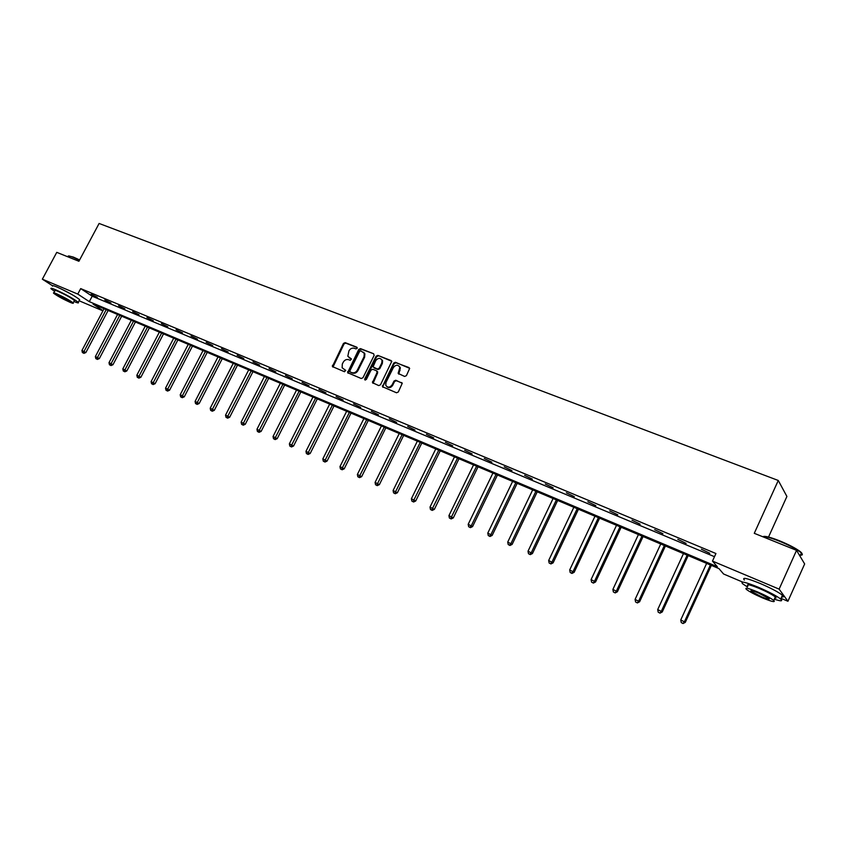 <?xml version="1.0" encoding="UTF-8"?>
<svg xmlns="http://www.w3.org/2000/svg" width="847" height="847" viewBox="0 0 847 847"><rect width="100%" height="100%" fill="white"/><g stroke="black" fill="none" stroke-linecap="round" stroke-linejoin="round"><path stroke-width="1.27" d="M357.159 348.339L356.82 347.185L345.163 342.633L343.459 343.416L332.352 366.56L344.485 371.738L345.724 370.372L342.135 367.778L342.304 364.062L343.236 362.22C344.634 359.933 346.465 359.086 348.71 359.7L350.224 360.303L351.473 358.969L347.821 356.259L348.953 350.838C350.362 348.551 352.193 347.704 354.438 348.308L355.952 348.9L357.159 348.339M404.633 376.449L406.412 375.645L409.683 368.35L395.464 362.283L393.696 363.077L382.399 386.677L396.523 392.786L398.312 391.981L402.24 383.289L395.782 380.239L394.014 381.044L392.119 384.845C389.736 387.778 387.608 387.905 385.745 385.216L385.999 382.389L393.389 367.545C395.877 364.549 398.026 364.485 399.826 367.354L398.175 373.432L404.633 376.449M52.323 285.63L42.35 279.182L56.76 252.353L78.909 261.268L99.11 223.46L778.277 480.471L754.275 533.314L796.551 550.349L779.124 589.12L787.922 601.275L781.029 598.353M42.35 279.182L77.776 294.089L89.306 301.638L717.345 566.738L712.475 561.085L779.124 589.12M712.475 561.085L715.937 553.525L80.698 288.594L77.776 294.089M374.13 355.422L373.622 353.75L360.494 348.615L358.768 349.409L347.598 372.691L361.235 378.514L362.971 377.72L374.13 355.422M377.836 355.391L391.812 361.309L380.494 384.792L378.736 385.586L372.436 382.675L377.063 372.479L376.555 370.785L372.775 369.281L371.039 370.075L366.317 379.52L364.697 379.668L364.75 378.884L376.089 356.195L377.836 355.391L391.187 360.61M796.551 550.349L804.65 563.954L787.922 601.275M768.525 537.051L786.905 496.458L778.277 480.471M742.66 582.08L723.582 574.001L718.934 568.591L93.096 304.126L103.048 310.637M102.921 310.86L79.057 300.749M61.185 288.922L72.281 294.735M80.698 288.594L92.196 296.206L714.487 556.691M92.196 296.206L89.306 301.638M709.765 553.282L701.337 549.174L709.765 553.282M686.112 543.403L677.78 539.327L686.112 543.403M662.915 533.695L654.667 529.671L662.915 533.695M640.141 524.177L631.978 520.196L640.141 524.177M617.791 514.838L609.713 510.889L617.791 514.838M595.843 505.659L587.85 501.763L595.843 505.659M574.298 496.66L566.389 492.795L574.298 496.66M553.133 487.808L545.299 483.986L553.133 487.808M532.35 479.127L524.6 475.336L532.35 479.127M511.927 470.593L504.251 466.835L511.927 470.593M491.863 462.197L484.272 458.492L491.863 462.197M472.15 453.96L464.622 450.286L472.15 453.96M452.774 445.861L445.321 442.219L452.774 445.861M433.728 437.899L426.348 434.289L433.728 437.899M415.009 430.075L407.693 426.496L415.009 430.075M396.597 422.378L389.345 418.831L396.597 422.378M378.493 414.808L371.314 411.293L378.493 414.808M360.684 407.365L353.57 403.881L360.684 407.365M343.162 400.049L336.121 396.597L343.162 400.049M325.936 392.839L318.948 389.419L325.936 392.839M308.975 385.756L302.051 382.368L308.975 385.756M292.289 378.778L285.428 375.422L292.289 378.778M275.868 371.918L269.071 368.583L275.868 371.918M259.701 365.152L252.957 361.86L259.701 365.152M243.788 358.503L237.107 355.232L243.788 358.503M228.118 351.96L221.49 348.71L228.118 351.96M212.692 345.502L206.128 342.283L212.692 345.502M197.499 339.16L190.988 335.963L197.499 339.16M182.539 332.903L176.081 329.737L182.539 332.903M167.801 326.741L161.396 323.596L167.801 326.741M153.275 320.674L146.923 317.561L153.275 320.674M138.972 314.692L132.672 311.601L138.972 314.692M124.88 308.795L118.622 305.735L124.88 308.795M110.989 302.993L104.784 299.954L110.989 302.993M97.299 297.265L91.148 294.258L97.299 297.265M349.028 357.699L349.578 357.985M351.494 359.001L350.16 358.472M345.745 370.404L344.433 369.885M357.222 347.609L345.756 343.13L344.051 343.914L332.977 367.079M373.622 353.75L361.066 349.112L359.35 349.906L348.233 373.252M360.843 350.806L359.636 351.367L349.885 370.806L350.224 371.981L351.823 372.627C354.099 373.252 355.941 372.415 357.349 370.097L364.03 356.778L364.305 353.347L360.843 350.806M363.649 352.257L364.888 353.845L364.612 357.265L357.942 370.584C356.523 372.892 354.681 373.728 352.416 373.103L350.817 372.458M377.127 371.261L377.624 372.955L373.082 383.299M378.397 355.888L376.661 356.682L365.269 380.112L364.697 379.668M381.764 363.045L382.029 360.303C380.208 357.625 378.101 357.752 375.729 360.674L373.051 366.92L377.423 369.038L379.17 368.244L381.764 363.045L382.325 363.543L382.6 360.79L381.468 359.297M382.325 363.543L379.742 368.731L377.995 369.525L374.215 368.022M399.212 366.179L400.377 367.842L398.821 374.152M386.931 386.74C389.038 388.275 390.954 387.799 392.68 385.311L392.119 384.845M402.134 383.035L396.343 380.716L394.564 381.521L392.68 385.311M409.027 367.577L396.015 362.77L394.257 363.575L383.056 386.073L383.056 387.333M104.043 308.742L81.937 350.499L85.875 352.543L108.13 310.478M83.228 352.913L82.371 352.532L83.948 353.347L83.228 352.913L106.203 309.653M82.371 352.532L81.937 350.499M85.875 352.543L83.948 353.347M68.639 255.942L73.318 257.065L79.618 259.934M79.47 260.22L72.927 257.234C69.623 255.932 68.025 255.614 68.12 256.292M73.89 301.49C77.68 303.067 79.131 303.342 78.231 302.305C73.53 298.673 65.971 294.47 55.542 289.716C51.699 288.118 50.238 287.832 51.138 288.859L54.61 291.389M79.322 300.24L79.65 299.637C74.97 295.974 67.411 291.76 56.982 287.017C53.139 285.428 51.667 285.153 52.567 286.191M53.848 292.808L54.939 290.765C54.293 290.023 55.351 290.225 58.125 291.379C65.621 294.798 71.063 297.826 74.451 300.441L74.218 300.865M56.802 293.856C54.028 292.691 52.969 292.48 53.626 293.221C57.024 295.825 62.445 298.832 69.909 302.252C72.726 303.438 73.795 303.65 73.138 302.908C69.75 300.304 64.298 297.286 56.802 293.856M67.601 300.77L69.676 301.193L59.163 295.359L57.109 294.957L67.601 300.77M763.062 536.617C764.873 535.823 770.336 537.199 779.441 540.757C788.441 544.462 795.238 547.977 799.854 551.302C802.48 553.356 802.765 554.414 800.722 554.499M799.346 555.039C802.469 555.463 803.147 554.785 801.389 553.006L800.087 551.905C795.354 548.496 788.388 544.896 779.155 541.095C770.495 537.697 765 536.236 762.681 536.702M774.327 599.189C781.019 601.37 783.147 601.328 780.712 599.051C776.498 595.843 769.034 591.905 758.319 587.246C745.148 581.921 739.939 580.777 742.681 583.805L747.478 587.003M781.665 596.934C783.793 597.22 784.047 596.648 782.427 595.229C778.234 591.989 770.77 588.051 760.045 583.414C746.874 578.12 741.654 576.998 744.375 580.057M747.965 585.933C745.995 583.752 749.754 584.589 759.24 588.432C766.948 591.778 772.316 594.615 775.344 596.923L776.085 597.982L774.804 598.12M757.652 591.958C748.166 588.093 744.418 587.236 746.398 589.396C749.383 591.672 754.709 594.488 762.364 597.834C771.903 601.741 775.704 602.609 773.766 600.438C770.728 598.141 765.36 595.314 757.652 591.958M761.538 596.796C767.678 599.316 770.124 599.877 768.864 598.48L758.51 593.016C752.38 590.518 749.955 589.967 751.225 591.365L761.538 596.796M117.574 314.47L95.372 356.545L99.332 358.588L121.682 316.196M96.674 358.98L95.806 358.588L97.384 359.403L96.674 358.98L119.766 315.391M95.806 358.588L95.372 356.545M99.332 358.588L97.384 359.403M131.306 320.272L108.998 362.675L112.969 364.729L135.425 322.008M110.311 365.131L109.432 364.729L111.021 365.555L110.311 365.131L133.53 321.204M109.432 364.729L108.998 362.675M112.969 364.729L111.021 365.555M145.239 326.148L122.815 368.89L126.817 370.965L149.379 327.905M124.149 371.367L123.26 370.965L124.858 371.791L124.149 371.367L147.484 327.101M123.26 370.965L122.815 368.89M126.817 370.965L124.858 371.791M159.363 332.13L136.843 375.21L140.856 377.286L163.524 333.877M138.199 377.698L137.288 377.296L138.897 378.122L138.199 377.698L161.65 333.093M137.288 377.296L136.843 375.21M140.856 377.286L138.897 378.122M173.709 338.186L151.084 381.616L155.117 383.702L177.881 339.954M152.449 384.125L151.528 383.712L153.138 384.549L152.449 384.125L176.028 339.16M151.528 383.712L151.084 381.616M155.117 383.702L153.138 384.549M188.256 344.337L165.536 388.117L169.58 390.213L192.46 346.105M166.912 390.647L165.98 390.223L167.59 391.07L166.912 390.647L190.617 345.332M165.98 390.223L165.536 388.117M169.58 390.213L167.59 391.07M203.036 350.573L180.199 394.713L184.265 396.82L207.24 352.363M181.586 397.264L180.644 396.841L182.264 397.688L181.586 397.264L205.419 351.59M180.644 396.841L180.199 394.713M184.265 396.82L182.264 397.688M218.028 356.915L195.085 401.414L199.172 403.532L222.253 358.705M196.493 403.987L195.53 403.553L197.16 404.4L196.493 403.987L220.453 357.942M195.53 403.553L195.085 401.414M199.172 403.532L197.16 404.4M233.253 363.342L210.204 408.212L214.302 410.34L237.499 365.142M211.623 410.816L210.649 410.372L212.29 411.219L211.623 410.816L235.71 364.39M210.649 410.372L210.204 408.212M214.302 410.34L212.29 411.219M248.7 369.874L225.546 415.115L229.664 417.253L252.967 371.685M226.985 417.74L226.001 417.296L227.642 418.153L226.985 417.74L251.199 370.933M226.001 417.296L225.546 415.115M229.664 417.253L227.642 418.153M264.402 376.513L241.13 422.134L245.27 424.283L268.679 378.323M242.591 424.781L241.586 424.326L243.237 425.183L242.591 424.781L266.932 377.582M241.586 424.326L241.13 422.134M245.27 424.283L243.237 425.183M280.336 383.246L256.959 429.249L261.12 431.409L284.645 385.067M258.441 431.928L257.414 431.462L259.076 432.33L258.441 431.928L282.909 384.337M257.414 431.462L256.959 429.249M261.12 431.409L259.076 432.33M296.524 390.086L273.041 436.491L277.213 438.661L300.844 391.917M274.534 439.18L273.496 438.714L275.169 439.582L274.534 439.18L299.139 391.187M273.496 438.714L273.041 436.491M277.213 438.661L275.169 439.582M312.967 397.031L289.367 443.839L293.56 446.02L317.307 398.873M290.881 446.56L289.833 446.083L291.506 446.951L290.881 446.56L315.624 398.154M289.833 446.083L289.367 443.839M293.56 446.02L291.506 446.951M329.674 404.093L305.968 451.303L310.182 453.494L334.036 405.935M307.503 454.045L306.423 453.558L308.107 454.437L307.503 454.045L332.373 405.237M306.423 453.558L305.968 451.303M310.182 453.494L308.107 454.437M346.645 411.271L322.834 458.894L327.058 461.096L351.029 413.114M324.38 461.657L323.289 461.17L324.983 462.049L324.38 461.657L349.388 412.425M323.289 461.17L322.834 458.894M327.058 461.096L324.983 462.049M363.892 418.556L339.965 466.602L344.21 468.815L368.297 420.419M341.532 469.397L340.43 468.899L342.124 469.778L341.532 469.397L366.687 419.731M340.43 468.899L339.965 466.602M344.21 468.815L342.124 469.778M381.425 425.967L357.381 474.436L361.648 476.66L385.84 427.83M358.969 477.253L357.847 476.745L359.552 477.634L358.969 477.253L384.263 427.163M357.847 476.745L357.381 474.436M361.648 476.66L359.552 477.634M399.244 433.495L375.083 482.398L379.371 484.643L403.68 435.369M376.703 485.246L375.56 484.738L377.264 485.627L376.703 485.246L402.124 434.712M375.56 484.738L375.083 482.398M379.371 484.643L377.264 485.627M417.359 441.149L393.093 490.498L397.391 492.753L421.817 443.034M394.723 493.378L393.559 492.848L395.274 493.748L394.723 493.378L420.281 442.388M393.559 492.848L393.093 490.498M397.391 492.753L395.274 493.748M435.771 448.931L411.388 498.735L415.718 500.99L440.249 450.816M413.05 501.636L411.864 501.106L413.59 502.006L413.05 501.636L438.757 450.191M411.864 501.106L411.388 498.735M415.718 500.99L413.59 502.006M454.5 456.84L430.001 507.109L434.342 509.386L458.989 458.746M431.684 510.042L430.477 509.502L432.214 510.402L431.684 510.042L457.528 458.121M430.477 509.502L430.001 507.109M434.342 509.386L432.214 510.402M473.547 464.897L448.931 515.632L453.293 517.909L478.057 466.803M450.636 518.586L449.408 518.036L451.155 518.946L450.636 518.586L476.628 466.199M449.408 518.036L448.931 515.632M453.293 517.909L451.155 518.946M492.922 473.081L468.19 524.293L472.573 526.59L497.454 474.998M469.916 527.279L468.666 526.718L470.424 527.639L469.916 527.279L471.313 525.701L496.056 474.405M468.666 526.718L468.19 524.293M472.573 526.59L470.424 527.639M512.626 481.403L487.787 533.112L492.181 535.41L517.178 483.33M489.534 536.13L488.264 535.558L490.021 536.479L489.534 536.13L490.953 534.542L515.812 482.758M488.264 535.558L487.787 533.112M492.181 535.41L490.021 536.479M532.678 489.884L507.724 542.08L512.139 544.399L537.242 491.811M509.492 545.129L508.2 544.547L509.968 545.468L509.492 545.129L510.953 543.53L535.918 491.249M508.2 544.547L507.724 542.08M512.139 544.399L509.968 545.468M553.08 498.502L528.009 551.206L532.445 553.536L557.665 500.439M529.798 554.287L528.486 553.694L530.264 554.626L529.798 554.287L531.291 552.689L556.384 499.899M528.486 553.694L528.009 551.206M532.445 553.536L530.264 554.626M573.843 507.279L548.665 560.502L553.112 562.842L578.459 509.227M550.476 563.615L549.142 563.011L550.921 563.943L550.476 563.615L552 562.006L577.209 508.698M549.142 563.011L548.665 560.502M553.112 562.842L550.921 563.943M594.986 516.215L569.682 569.967L574.16 572.307L599.612 518.163M571.524 573.101L570.169 572.487L571.958 573.43L571.524 573.101L573.091 571.492L598.406 517.655M570.169 572.487L569.682 569.967M574.16 572.307L571.958 573.43M616.51 525.309L591.09 579.592L595.579 581.953L621.147 527.268M592.964 582.768L591.577 582.143L593.376 583.085L594.552 581.158L619.993 526.781M591.577 582.143L591.09 579.592M595.579 581.953L593.376 583.085M638.426 534.563L612.889 589.406L617.399 591.767L643.085 536.532M614.784 592.614L613.376 591.979L615.176 592.921L616.415 590.994L641.973 536.066M613.376 591.979L612.889 589.406M617.399 591.767L615.176 592.921M660.745 543.996L635.091 599.39L639.612 601.772L665.424 545.976M637.018 602.641L635.578 601.984L637.389 602.937L638.691 601.01L664.355 545.521M635.578 601.984L635.091 599.39M639.612 601.772L637.389 602.937M683.476 553.599L657.706 609.565L662.248 611.958L688.177 555.59M659.665 612.847L658.193 612.19L660.014 613.143L661.369 611.216L687.15 555.156M658.193 612.19L657.706 609.565M662.248 611.958L660.014 613.143M706.631 563.393L680.755 619.94L685.308 622.344L711.353 565.383M682.735 623.254L681.242 622.577L683.063 623.54L684.482 621.613L710.379 564.981M681.242 622.577L680.755 619.94M685.308 622.344L683.063 623.54M332.998 365.851L332.405 365.375M344.051 343.914L343.459 343.416M345.756 343.13L345.163 342.633M348.255 372.013L347.662 371.537M359.35 349.906L358.768 349.409M361.066 349.112L360.494 348.615M352.416 373.103L351.823 372.627M357.942 370.584L357.349 370.097M364.612 357.265L364.03 356.778M373.093 382.05L372.521 381.574M377.624 372.955L377.063 372.479M365.332 379.361L364.75 378.884M376.661 356.682L376.089 356.195M377.995 369.525L377.423 369.038M379.742 368.731L379.17 368.244M398.842 372.924L398.281 372.436M400.07 370.446L399.509 369.959M394.564 381.521L394.014 381.044M396.343 380.716L395.782 380.239M402.124 383.013L401.594 382.558M383.056 386.073L382.484 385.597M394.257 363.575L393.696 363.077M396.015 362.77L395.464 362.283M332.956 367.037L332.352 366.56M348.191 373.167L347.598 372.691M364.888 353.845L364.305 353.347M373.008 383.14L372.436 382.675M377.72 371.897L377.148 371.41M382.6 360.79L382.029 360.303M398.725 373.908L398.175 373.432M400.377 367.842L399.826 367.354M382.96 387.143L382.399 386.677M74.451 300.441L73.138 302.908M78.231 302.305L79.65 299.637M799.992 556.119L801.389 553.006M751.564 590.613L751.225 591.365M775.344 596.923L773.766 600.438M780.712 599.051L782.427 595.229M799.854 551.302L800.087 551.905"/></g></svg>
